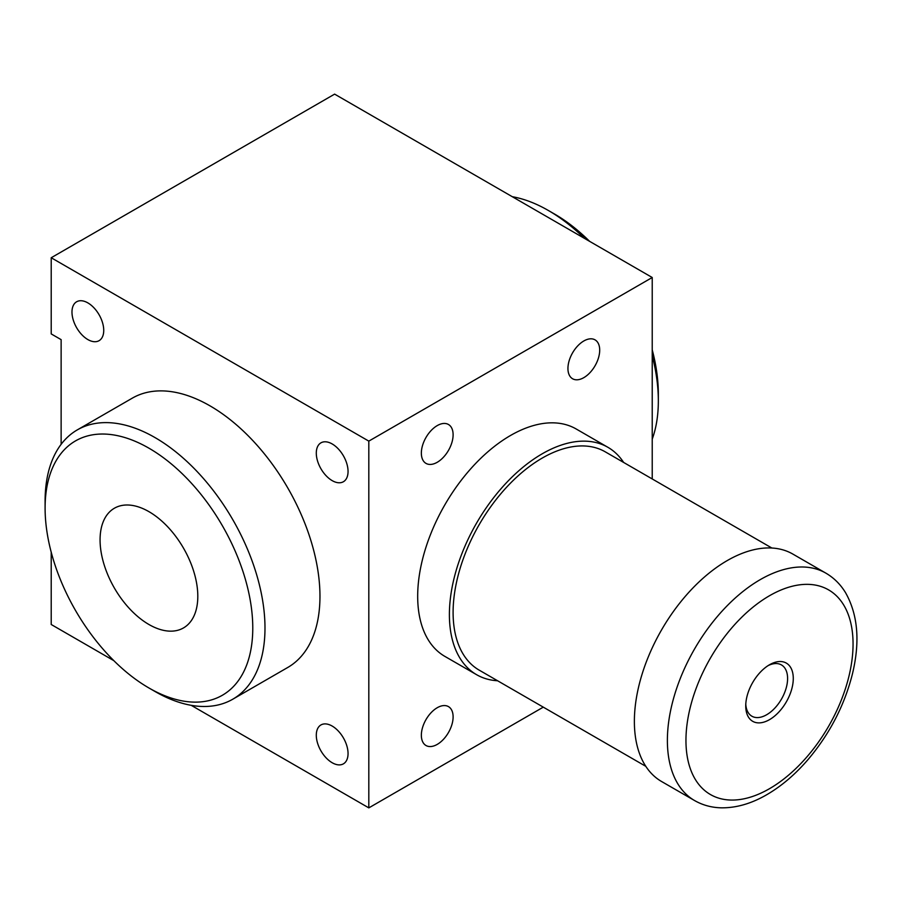 <?xml version="1.0" encoding="UTF-8"?>
<svg xmlns="http://www.w3.org/2000/svg" width="902" height="902" viewBox="0 0 902 902"><rect width="100%" height="100%" fill="white"/><g stroke="black" fill="none" stroke-linecap="round" stroke-linejoin="round"><path stroke-width="1.35" d="M437.233 744.398A22.46 12.966 -60 0 1 426.003 745.514A22.46 12.966 -60 0 1 426.003 719.582A22.46 12.966 -60 0 1 448.463 706.616A22.46 12.966 -60 0 1 451.902 724.61A22.46 12.966 -60 0 1 437.233 744.398M437.233 462.286A22.46 12.966 -60 0 1 426.003 463.391A22.46 12.966 -60 0 1 426.003 437.459A22.46 12.966 -60 0 1 448.463 424.492A22.46 12.966 -60 0 1 451.902 442.487A22.46 12.966 -60 0 1 437.233 462.286M583.819 377.645A22.46 12.966 -60 0 1 572.59 378.761A22.46 12.966 -60 0 1 572.59 352.829A22.46 12.966 -60 0 1 595.049 339.862A22.46 12.966 -60 0 1 598.488 357.857A22.46 12.966 -60 0 1 583.819 377.645M497.6 680.762A131.297 75.802 -60 0 1 476.594 674.696L444.878 656.397A131.297 75.802 -60 0 1 444.878 504.782A131.297 75.802 -60 0 1 576.175 428.98L607.88 447.291A131.297 75.802 -60 0 1 623.643 462.444M652.225 478.951L652.225 277.5L334.619 94.124L51.211 257.746L51.211 333.92L61.133 339.648L61.133 444.314M191.179 705.308L368.817 807.876L368.817 441.123L652.225 277.5M368.817 807.876L543.286 707.145M368.817 441.123L51.211 257.746M51.211 552.171L51.211 624.5L113.855 660.67M332.173 762.731A22.46 12.966 -120 0 0 343.403 763.847A22.46 12.966 -120 0 0 343.403 737.915A22.46 12.966 -120 0 0 320.943 724.949A22.46 12.966 -120 0 0 317.504 742.944A22.46 12.966 -120 0 0 332.173 762.731M87.855 339.569A22.46 12.966 -120 0 0 99.085 340.674A22.46 12.966 -120 0 0 99.085 314.742A22.46 12.966 -120 0 0 76.625 301.775A22.46 12.966 -120 0 0 73.186 319.77A22.46 12.966 -120 0 0 87.855 339.569M332.173 480.619A22.46 12.966 -120 0 0 343.403 481.736A22.46 12.966 -120 0 0 343.403 455.803A22.46 12.966 -120 0 0 320.943 442.837A22.46 12.966 -120 0 0 317.504 460.832A22.46 12.966 -120 0 0 332.173 480.619M155.043 691.496L148.931 687.978L155.043 691.507A155.482 89.772 -120 0 0 155.043 691.507A155.482 89.772 -120 0 0 232.784 699.208L287.761 667.469A155.482 89.772 -120 0 0 287.761 487.926A155.482 89.772 -120 0 0 132.278 398.165L77.301 429.893A155.482 89.772 -120 0 0 45.1 501.072L45.1 508.13A146.846 84.777 -120 0 0 148.931 687.978A146.846 84.777 -120 0 0 252.774 628.029A146.846 84.777 -120 0 0 148.931 448.181A146.846 84.777 -120 0 0 45.1 508.13M652.225 439.127A155.482 89.772 -120 0 0 658.336 400.928L658.336 393.87A146.846 84.777 -120 0 0 652.225 349.829M589.592 241.33A146.846 84.777 -120 0 0 554.505 214.022L548.393 210.504A155.482 89.772 -120 0 0 512.257 196.692M658.336 400.928A155.482 89.772 -120 0 0 652.225 355.67M584.53 238.41A155.482 89.772 -120 0 0 548.393 210.504M232.784 699.208A155.482 89.772 -120 0 0 232.784 519.665A155.482 89.772 -120 0 0 77.301 429.893M148.931 624.5A69.104 39.902 -120 0 0 183.489 627.927A69.104 39.902 -120 0 0 183.489 548.123A69.104 39.902 -120 0 0 114.385 508.232A69.104 39.902 -120 0 0 103.786 563.603A69.104 39.902 -120 0 0 148.931 624.5M769.507 719.649A33.611 19.404 -60 0 1 745.74 705.928A33.611 19.404 -60 0 1 769.507 664.763A33.611 19.404 -60 0 1 793.275 678.484A33.611 19.404 -60 0 1 769.507 719.649M694.574 800.548L661.572 781.504A131.297 75.802 -60 0 1 661.572 629.889A131.297 75.802 -60 0 1 792.869 554.087L825.871 573.142A131.297 75.802 -60 0 0 694.574 648.944A131.297 75.802 -60 0 0 694.574 800.548C702.647 805.159 711.52 807.583 721.172 807.82C736.167 808.023 751.377 803.648 766.779 794.696C781.662 786.025 795.53 774.175 808.406 759.123C829.806 733.653 844.452 705.341 852.367 674.189C860.237 641.796 857.949 614.612 845.512 592.625C840.472 584.349 833.922 577.855 825.871 573.142M645.821 766.339L479.21 670.152A126.043 72.769 -60 0 1 479.21 524.603A126.043 72.769 -60 0 1 605.253 451.834L771.864 548.021M476.594 674.696A131.297 75.802 -60 0 1 476.583 523.092A131.297 75.802 -60 0 1 607.88 447.291M768.042 665.653A29.597 17.093 -60 0 1 781.459 664.932A29.597 17.093 -60 0 1 786.003 688.654A29.597 17.093 -60 0 1 766.666 714.734A29.597 17.093 -60 0 1 751.862 716.199A29.597 17.093 -60 0 1 745.785 704.214M769.507 788.686A118.162 68.225 -60 0 1 697.145 685.745A118.162 68.225 -60 0 1 841.859 602.186A118.162 68.225 -60 0 1 769.507 788.686"/></g></svg>
